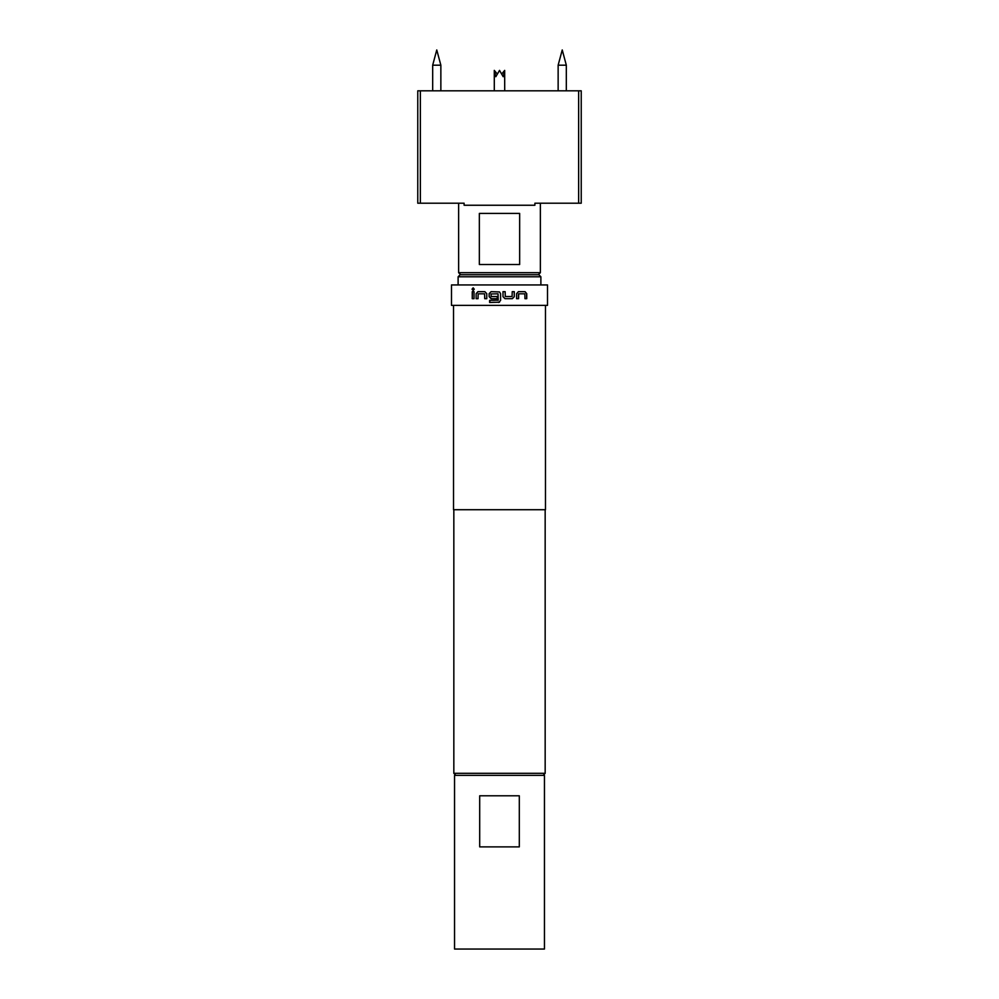 <?xml version="1.0" encoding="UTF-8"?>
<svg xmlns="http://www.w3.org/2000/svg" width="999" height="999" viewBox="0 0 999 999"><rect width="100%" height="100%" fill="white"/><g stroke="black" fill="none" stroke-linecap="round" stroke-linejoin="round"><path stroke-width="1.5" d="M472.04 289.186L473.139 287.849L474.263 289.186L473.139 290.509L472.04 289.186L473.189 287.849M499.5 302.197L489.622 302.472L489.622 300.324L498.201 300.175L498.051 293.818L491.008 293.956L491.146 296.528L497.215 296.528L497.215 298.676L491.096 298.676L489.135 296.678L489.135 293.669L491.096 291.671L499.5 291.945L500.574 293.669L500.574 300.462L498.576 302.472L500.574 300.462L500.574 293.669L499.5 291.945L491.133 291.671L489.135 293.669M491.471 298.676L489.173 296.678L489.173 293.669M490.047 302.472L489.672 300.324L492.507 300.324M492.969 300.324L494.468 300.324M498.051 300.324L498.051 293.818M432.679 65.197L436.763 49.95L440.859 65.197L432.679 65.197L432.679 90.822M558.141 65.197L562.237 49.95L566.321 65.197L558.141 65.197L558.141 90.822M501.835 73.864L504.67 70.38L503.184 76.723L499.537 70.38L495.816 76.723L494.293 70.38L497.165 73.864M460.676 274.725L458.628 272.677L540.372 272.677L540.372 203.209M499.5 264.51L479.345 264.51L479.345 213.424L519.655 213.424L519.655 264.51L499.5 264.51M420.354 203.209L464.11 203.209L464.11 205.245L534.89 205.245L534.89 203.209L581.231 203.209L581.231 90.822L417.769 90.822L417.769 203.209L420.354 203.209L420.354 90.822M460.164 274.725L538.836 274.725L540.884 276.773L458.116 276.773L460.164 274.725M544.455 775.361L544.455 949.05L454.545 949.05L454.545 775.361L544.455 775.361M455.869 775.361L453.833 773.313L545.167 773.313L545.167 509.715M512.362 298.676L504.994 298.676L503.009 296.678L503.009 291.671L505.144 291.671L505.282 296.528L512.087 296.528L512.225 291.671L514.285 291.671L514.285 296.678L512.362 298.676L504.97 298.676M516.583 298.676L516.583 293.669L518.431 291.671L525.074 291.671L526.748 293.669L526.748 298.676L524.962 298.676L524.837 293.818L518.693 293.818L518.568 298.676L516.583 298.676M499.5 305.382L547.514 305.382L547.514 284.94L451.486 284.94L451.486 305.382L499.5 305.382M453.521 305.382L453.521 509.715L545.479 509.715L545.479 305.382M476.136 298.676L476.136 293.669L477.909 291.671L484.852 291.671L486.775 293.669L486.775 298.676L484.715 298.676L484.577 293.818L478.159 293.818L478.034 298.676L476.136 298.676L476.136 293.669M472.252 298.676L472.24 291.671L474.038 291.671L474.038 298.676L472.252 298.676L472.365 291.671M479.695 795.791L519.305 795.791L519.305 846.877L479.695 846.877L479.695 795.791M578.646 203.209L578.646 90.822M504.67 70.38L504.707 90.822M545.167 736.738L545.167 724.075M473.189 290.509L472.152 289.186M476.236 293.669L477.997 291.671L484.915 291.671M484.777 298.676L484.577 293.818M514.223 291.671L514.285 296.678M514.223 296.678L512.312 298.676M502.984 291.671L505.144 291.671L505.282 296.528M505.257 296.528L512.037 296.528M518.481 293.956L518.481 298.676M518.356 291.671L524.975 291.671L526.748 293.669M526.635 293.669L526.635 298.676M440.859 65.197L440.859 90.822M494.293 90.822L494.293 70.38M458.628 272.677L458.628 203.209M458.116 284.94L458.116 276.773M543.131 775.361L545.167 773.313M453.833 773.313L453.833 509.715M540.884 284.94L540.884 276.773M538.324 274.725L540.372 272.677M566.321 65.197L566.321 90.822"/></g></svg>
